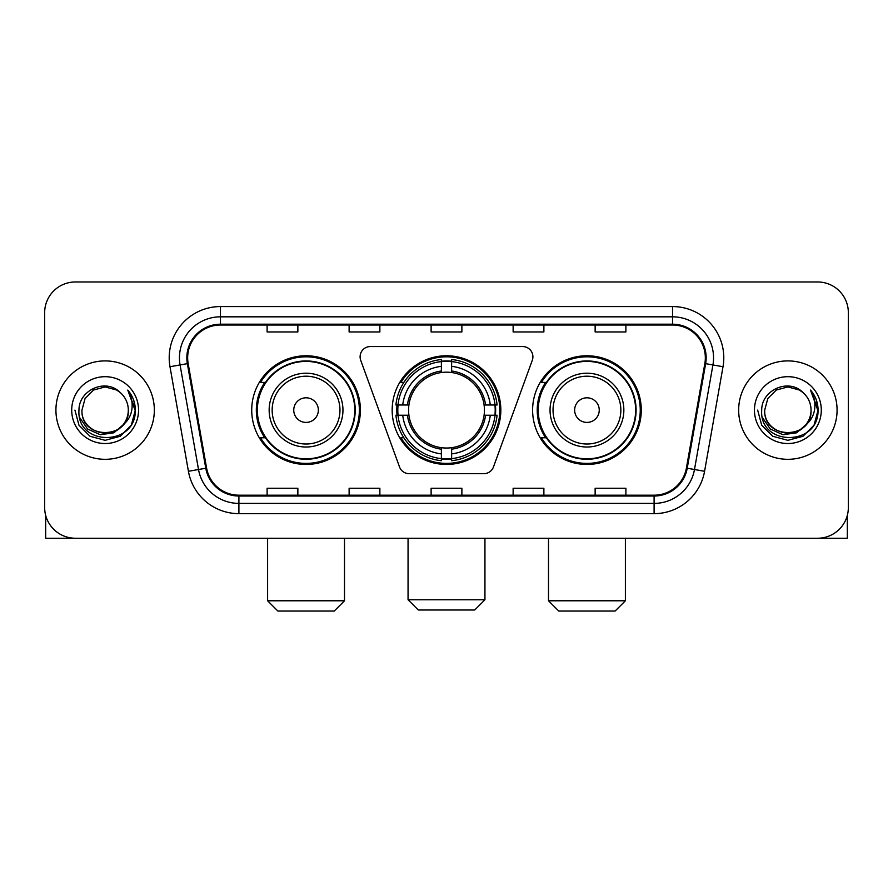 <?xml version="1.0" encoding="UTF-8"?>
<svg xmlns="http://www.w3.org/2000/svg" width="893" height="893" viewBox="0 0 893 893"><rect width="100%" height="100%" fill="white"/><g stroke="black" fill="none" stroke-linecap="round" stroke-linejoin="round"><path stroke-width="1.34" d="M360.102 356.798A10.247 10.247 0 0 0 360.716 360.303L399.517 466.916A10.247 10.247 0 0 0 409.15 473.67L483.85 473.67A10.247 10.247 0 0 0 493.483 466.916L532.284 360.303A10.247 10.247 0 0 0 522.651 346.551L370.349 346.551A10.247 10.247 0 0 0 360.102 356.798M532.608 410.11A54.328 54.328 0 0 0 586.947 464.438A54.328 54.328 0 0 0 641.274 410.11A54.328 54.328 0 0 0 586.947 355.771A54.328 54.328 0 0 0 532.608 410.11M392.172 410.11A54.328 54.328 0 0 0 446.5 464.438A54.328 54.328 0 0 0 500.828 410.11A54.328 54.328 0 0 0 446.5 355.771A54.328 54.328 0 0 0 392.172 410.11M251.726 410.11A54.328 54.328 0 0 0 306.053 464.438A54.328 54.328 0 0 0 360.392 410.11A54.328 54.328 0 0 0 306.053 355.771A54.328 54.328 0 0 0 251.726 410.11M264.752 437.782A49.718 49.718 0 0 1 264.752 382.427M397.05 415.234A49.718 49.718 0 0 1 397.05 404.987M545.645 437.782A49.718 49.718 0 0 1 545.645 382.427M44.65 312.717L44.65 507.492A30.753 30.753 0 0 0 75.403 538.245L817.597 538.245A30.753 30.753 0 0 0 848.35 507.492L848.35 312.717A30.753 30.753 0 0 0 817.597 281.965L75.403 281.965A30.753 30.753 0 0 0 44.65 312.717L44.65 507.492M55.924 410.11A49.204 49.204 0 0 0 105.128 459.315A49.204 49.204 0 0 0 154.344 410.11A49.204 49.204 0 0 0 105.128 360.906A49.204 49.204 0 0 0 55.924 410.11A49.204 49.204 0 0 0 105.128 459.315A49.204 49.204 0 0 0 154.344 410.11A49.204 49.204 0 0 0 105.128 360.906A49.204 49.204 0 0 0 55.924 410.11M738.656 410.11A49.204 49.204 0 0 0 787.872 459.315A49.204 49.204 0 0 0 837.076 410.11A49.204 49.204 0 0 0 787.872 360.906A49.204 49.204 0 0 0 738.656 410.11A49.204 49.204 0 0 0 787.872 459.315A49.204 49.204 0 0 0 837.076 410.11A49.204 49.204 0 0 0 787.872 360.906A49.204 49.204 0 0 0 738.656 410.11M187.653 357.825A32.807 32.807 0 0 1 220.459 325.019L672.541 325.019A32.807 32.807 0 0 1 704.845 363.518L686.404 468.088A32.807 32.807 0 0 1 654.1 495.191L238.9 495.191A32.807 32.807 0 0 1 206.596 468.088L188.155 363.518A32.807 32.807 0 0 1 187.653 357.825M186.838 357.825A33.621 33.621 0 0 0 187.351 363.663L205.781 468.233A33.621 33.621 0 0 0 238.9 496.017L654.1 496.017A33.621 33.621 0 0 0 687.219 468.233L705.649 363.663A33.621 33.621 0 0 0 672.541 324.204L220.459 324.204A33.621 33.621 0 0 0 186.838 357.825M169.983 366.722A51.258 51.258 0 0 1 220.459 306.567L672.541 306.567A51.258 51.258 0 0 1 723.017 366.722L704.577 471.292A51.258 51.258 0 0 1 654.1 513.642L238.9 513.642A51.258 51.258 0 0 1 188.423 471.292L169.983 366.722L180.073 364.947A41 41 0 0 1 220.459 316.825L672.541 316.825A41 41 0 0 1 712.927 364.947L694.486 469.506A41 41 0 0 1 654.1 503.395L238.9 503.395A41 41 0 0 1 198.514 469.506L180.073 364.947A41 41 0 0 1 179.46 357.825M817.597 281.965L75.403 281.965M75.403 538.245L817.597 538.245M848.35 507.492L848.35 312.717M687.219 468.233L694.486 469.506L712.927 364.947L723.017 366.722M431.118 325.019L431.118 331.962L461.882 331.962L461.882 325.019M349.118 325.019L349.118 331.962L379.871 331.962L379.871 325.019M267.107 325.019L267.107 331.962L297.86 331.962L297.86 325.019M513.129 325.019L513.129 331.962L543.882 331.962L543.882 325.019M595.14 325.019L595.14 331.962L625.893 331.962L625.893 325.019M461.882 495.191L461.882 488.248L431.118 488.248L431.118 495.191M379.871 495.191L379.871 488.248L349.118 488.248L349.118 495.191M297.86 495.191L297.86 488.248L267.107 488.248L267.107 495.191M543.882 495.191L543.882 488.248L513.129 488.248L513.129 495.191M625.893 495.191L625.893 488.248L595.14 488.248L595.14 495.191M128.302 410.11C129.719 439.992 80.549 439.992 81.966 410.11L85.069 398.524L93.553 390.04L105.128 386.937L116.715 390.04L120.309 392.607C106.088 377.706 78.718 389.973 78.975 410.11C76.374 445.875 134.363 446.813 135.301 411.84L135.345 410.11C135.256 402.509 132.733 395.833 127.766 390.085C131.539 396.291 132.878 402.966 131.762 410.11C130.679 416.183 127.721 421.15 122.888 424.99A23.173 23.173 0 0 0 128.302 410.11C129.719 439.992 80.549 439.992 81.966 410.11C80.549 439.992 129.719 439.992 128.302 410.11A23.173 23.173 0 0 0 120.309 392.607M122.888 424.99C110.587 441.611 80.761 430.984 81.966 410.11M124.361 423.751L113.902 432.804L100.195 434.712L87.581 429.008L79.7 417.623M71.708 410.11A33.421 33.421 0 0 0 105.128 443.531A33.421 33.421 0 0 0 138.549 410.11A33.421 33.421 0 0 0 105.128 376.69A33.421 33.421 0 0 0 71.708 410.11M127.766 390.085L135.334 410.992L133.928 400.957L135.334 410.992L133.928 400.957L135.334 410.992L127.989 390.341L135.334 410.981L127.989 390.341L135.345 410.11L131.304 425.213L120.242 436.275L105.128 440.327L90.026 436.275L78.964 425.213L74.923 410.11M127.989 390.341L135.334 411.003M45.677 515.373L45.677 538.245L164.591 538.245M474.696 610.008L418.304 610.008L408.056 599.761L484.944 599.761L474.696 610.008M451.624 458.634L451.624 460.699A50.845 50.845 0 0 0 497.088 415.234L495.023 415.234A48.791 48.791 0 0 1 451.624 458.634L451.624 453.89A44.081 44.081 0 0 0 490.279 415.234L484.084 415.234A37.93 37.93 0 0 0 451.624 372.526L451.624 361.587A48.791 48.791 0 0 1 495.023 404.987L497.088 404.987A50.845 50.845 0 0 0 451.624 359.522L451.624 361.587M397.977 415.234L395.912 415.234A50.845 50.845 0 0 0 441.376 460.699L441.376 458.634A48.791 48.791 0 0 1 397.977 415.234L402.721 415.234A44.081 44.081 0 0 0 441.376 453.89L441.376 447.694A37.93 37.93 0 0 0 484.084 415.234L485.591 415.234A39.426 39.426 0 0 1 451.624 449.201L451.624 453.89M441.376 361.587L441.376 359.522A50.845 50.845 0 0 0 395.912 404.987L397.977 404.987A48.791 48.791 0 0 1 441.376 361.587L441.376 366.331A44.081 44.081 0 0 0 402.721 404.987L408.916 404.987A37.93 37.93 0 0 0 441.376 447.694L441.376 449.201A39.426 39.426 0 0 1 407.409 415.234L402.721 415.234M398.077 415.234A48.691 48.691 0 0 1 398.077 404.987M451.624 361.687A48.691 48.691 0 0 0 441.376 361.687M494.923 404.987A48.691 48.691 0 0 1 494.923 415.234M495.023 404.987L490.279 404.987A44.081 44.081 0 0 0 451.624 366.331M490.279 415.234L495.023 415.234M441.376 453.89L441.376 458.634M484.084 404.987L490.279 404.987M451.624 447.75L451.624 449.201M441.376 447.694A37.93 37.93 0 0 1 408.916 415.234L407.409 415.234M451.624 458.533A48.691 48.691 0 0 1 441.376 458.533M402.721 404.987L397.977 404.987M441.376 372.459L441.376 366.331M451.624 372.526A37.93 37.93 0 0 0 408.916 404.987L407.409 404.987A39.426 39.426 0 0 1 441.376 371.008M451.624 372.459L451.624 371.008A39.426 39.426 0 0 1 485.591 404.987M403.848 382.427L400.946 382.427A53.312 53.312 0 0 1 499.812 410.11A53.312 53.312 0 0 1 400.946 437.782L403.848 437.782M334.25 611.035L277.868 611.035L267.61 600.777L344.497 600.777L334.25 611.035M318.354 410.11A12.301 12.301 0 0 0 306.053 397.809A12.301 12.301 0 0 0 293.752 410.11A12.301 12.301 0 0 0 306.053 422.411A12.301 12.301 0 0 0 318.354 410.11M342.957 410.11A36.903 36.903 0 0 0 306.053 373.207A36.903 36.903 0 0 0 269.15 410.11A36.903 36.903 0 0 0 306.053 447.013A36.903 36.903 0 0 0 342.957 410.11A36.903 36.903 0 0 1 306.053 447.013A36.903 36.903 0 0 1 269.15 410.11M354.755 410.11A48.691 48.691 0 0 0 306.053 361.419A48.691 48.691 0 0 0 257.363 410.11A48.691 48.691 0 0 0 306.053 458.801A48.691 48.691 0 0 0 354.755 410.11M359.366 410.11A53.312 53.312 0 0 1 260.499 437.782L265.444 437.782A49.148 49.148 0 0 0 338.581 446.969A49.148 49.148 0 0 0 338.581 373.252A49.148 49.148 0 0 0 265.444 382.427L260.499 382.427A53.312 53.312 0 0 1 359.366 410.11M615.132 611.035L558.75 611.035L548.503 600.777L625.39 600.777L615.132 611.035M599.248 410.11A12.301 12.301 0 0 0 586.947 397.809A12.301 12.301 0 0 0 574.645 410.11A12.301 12.301 0 0 0 586.947 422.411A12.301 12.301 0 0 0 599.248 410.11M623.85 410.11A36.903 36.903 0 0 0 586.947 373.207A36.903 36.903 0 0 0 550.043 410.11A36.903 36.903 0 0 0 586.947 447.013A36.903 36.903 0 0 0 623.85 410.11A36.903 36.903 0 0 1 586.947 447.013A36.903 36.903 0 0 1 550.043 410.11M635.637 410.11A48.691 48.691 0 0 0 586.947 361.419A48.691 48.691 0 0 0 538.245 410.11A48.691 48.691 0 0 0 586.947 458.801A48.691 48.691 0 0 0 635.637 410.11M640.248 410.11A53.312 53.312 0 0 1 541.381 437.782L546.326 437.782A49.148 49.148 0 0 0 619.463 446.969A49.148 49.148 0 0 0 619.463 373.252A49.148 49.148 0 0 0 546.326 382.427L541.381 382.427A53.312 53.312 0 0 1 640.248 410.11M847.323 515.373L847.323 538.245L728.409 538.245M811.034 410.11C812.451 439.992 763.281 439.992 764.698 410.11L767.801 398.524L776.285 390.04L787.872 386.937L799.447 390.04L803.041 392.607C788.832 377.706 761.45 389.973 761.707 410.11C759.106 445.875 817.095 446.813 818.033 411.84L818.077 410.11C817.999 402.509 815.465 395.833 810.498 390.085C814.282 396.291 815.61 402.966 814.494 410.11C813.411 416.183 810.453 421.15 805.62 424.99A23.173 23.173 0 0 0 811.034 410.11C812.451 439.992 763.281 439.992 764.698 410.11C763.281 439.992 812.451 439.992 811.034 410.11A23.173 23.173 0 0 0 803.041 392.607M805.62 424.99C793.319 441.611 763.493 430.984 764.698 410.11M807.093 423.751L796.634 432.804L782.927 434.712L770.313 429.008L762.432 417.623M754.451 410.11A33.421 33.421 0 0 0 787.872 443.531A33.421 33.421 0 0 0 821.292 410.11A33.421 33.421 0 0 0 787.872 376.69A33.421 33.421 0 0 0 754.451 410.11M810.498 390.085L818.066 410.992L816.66 400.957L818.066 410.992L816.66 400.957L818.066 410.992L810.721 390.341L818.066 410.981L810.721 390.341L818.077 410.11L814.036 425.213L802.974 436.275L787.872 440.327L772.758 436.275L761.696 425.213L757.655 410.11M810.721 390.341L818.066 411.003M672.541 306.567L672.541 324.204M180.073 364.947L187.351 363.663M238.9 513.642L238.9 496.017M654.1 496.017L654.1 513.642M188.423 471.292L205.781 468.233M705.649 363.663L712.927 364.947M220.459 306.567L220.459 324.204M694.486 469.506L704.577 471.292M451.624 447.694A37.93 37.93 0 0 0 484.084 415.234M441.376 458.991A49.148 49.148 0 0 0 451.624 458.991M495.381 415.234A49.148 49.148 0 0 0 495.381 404.987M451.624 361.219A49.148 49.148 0 0 0 441.376 361.219M339.965 410.11A33.901 33.901 0 0 0 306.053 376.21A33.901 33.901 0 0 0 272.153 410.11A33.901 33.901 0 0 0 306.053 444.011A33.901 33.901 0 0 0 339.965 410.11M620.847 410.11A33.901 33.901 0 0 0 586.947 376.21A33.901 33.901 0 0 0 553.035 410.11A33.901 33.901 0 0 0 586.947 444.011A33.901 33.901 0 0 0 620.847 410.11M484.944 538.245L484.944 599.761M408.056 538.245L408.056 599.761M344.497 538.245L344.497 600.777M267.61 538.245L267.61 600.777M625.39 538.245L625.39 600.777M548.503 538.245L548.503 600.777"/></g></svg>
